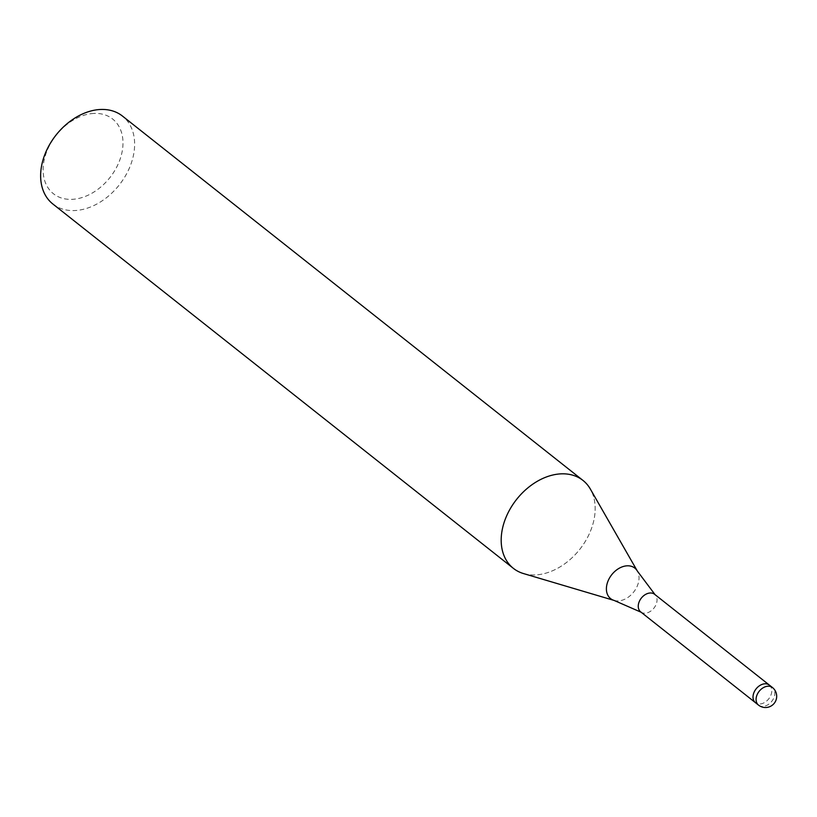 <?xml version="1.0" encoding="UTF-8"?>
<svg xmlns="http://www.w3.org/2000/svg" width="817" height="817" viewBox="0 0 817 817"><rect width="100%" height="100%" fill="white"/><g stroke="black" fill="none" stroke-linecap="round" stroke-linejoin="round"><path stroke-width="0.61" stroke-dasharray="4.08 3.06" d="M640.691 611.892A11.213 8.047 128.4 0 0 641.355 612.341A11.213 8.047 128.4 0 0 645.113 613.199A11.213 8.047 128.4 0 0 655.387 605.948A11.213 8.047 128.4 0 0 655.203 594.837A11.213 8.047 128.4 0 0 654.611 594.296M769.267 685.014L769.369 685.095A11.213 8.058 128.4 0 1 764.732 702.416A11.213 8.058 128.4 0 1 755.449 702.681A11.213 8.047 128.4 0 0 759.871 703.988A11.213 8.047 128.4 0 0 770.4 696.258A11.213 8.047 128.4 0 0 769.369 685.095A11.213 8.047 128.4 0 0 764.947 683.788M523.472 573.554A56.067 40.268 128.4 0 0 535.492 574.923A56.077 40.268 128.4 0 0 584.196 543.162A56.077 40.268 128.4 0 0 590.497 489.301M52.85 203.995A56.077 40.268 128.4 0 0 74.95 210.541A56.077 40.268 128.4 0 0 127.605 171.866A56.077 40.268 128.4 0 0 122.427 116.045M523.758 573.646A56.077 40.268 128.4 0 0 535.492 574.923A56.067 40.268 128.4 0 0 584.308 542.988A56.067 40.268 128.4 0 0 590.344 489.046M93.832 113.44A47.662 34.222 128.4 0 0 44.598 158.253A47.662 34.222 128.4 0 0 72.264 199.338A47.662 34.222 128.4 0 0 121.498 154.515A47.662 34.222 128.4 0 0 93.832 113.44M614.139 600.444A19.475 13.981 128.4 0 0 618.306 600.914A19.475 13.981 128.4 0 0 635.269 589.823A19.475 13.981 128.4 0 0 637.362 571.083M758.513 705.102A11.213 8.058 128.4 0 0 762.935 706.419A11.213 8.058 128.4 0 0 767.796 704.836A11.213 8.058 128.4 0 0 772.433 687.516"/><path stroke-width="1.23" d="M769.267 685.014L654.611 594.296A11.213 8.047 128.4 0 0 650.189 592.989A11.213 8.047 128.4 0 0 639.66 600.72A11.213 8.047 128.4 0 0 640.691 611.892L755.357 702.6M764.947 683.788A11.213 8.047 128.4 0 0 754.418 691.519A11.213 8.047 128.4 0 0 755.449 702.681A11.213 8.058 128.4 0 1 760.086 685.361A11.213 8.058 128.4 0 1 769.369 685.095L772.433 687.516A11.213 8.058 128.4 0 0 768.011 686.209A11.213 8.058 128.4 0 0 763.149 687.781A11.213 8.058 128.4 0 0 758.513 705.102L755.449 702.681M590.497 489.301A56.077 40.268 128.4 0 0 582.97 480.416A56.077 40.268 128.4 0 0 560.87 473.86A56.067 40.268 128.4 0 0 505.151 519.52A56.067 40.268 128.4 0 0 523.472 573.554L614.139 600.444A19.475 13.981 128.4 0 1 607.777 581.673A19.475 13.981 128.4 0 1 627.129 565.813A19.475 13.981 128.4 0 1 637.362 571.083L590.344 489.046A56.067 40.268 128.4 0 0 560.87 473.86A56.077 40.268 128.4 0 0 508.215 512.535A56.077 40.268 128.4 0 0 513.393 568.366A56.077 40.268 128.4 0 0 523.758 573.646M582.97 480.416L122.427 116.045A56.077 40.268 128.4 0 0 100.328 109.488A56.077 40.268 128.4 0 0 47.672 148.163A56.077 40.268 128.4 0 0 52.85 203.995L513.393 568.366M641.355 612.341L614.139 600.444M637.362 571.083L655.203 594.837M758.513 705.102A11.213 11.213 0 0 0 776.15 699.73A11.213 11.213 0 0 0 772.433 687.516"/></g></svg>
